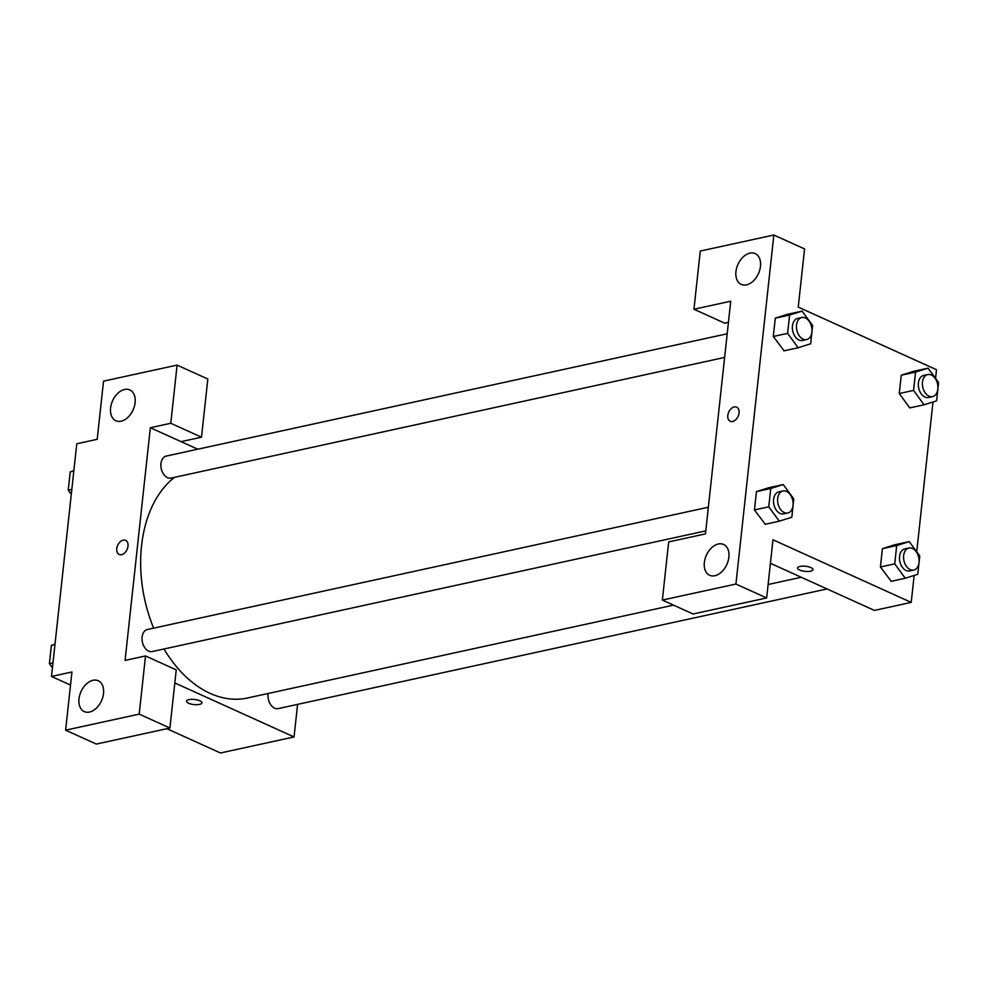<?xml version="1.0" encoding="UTF-8"?>
<svg xmlns="http://www.w3.org/2000/svg" width="988" height="988" viewBox="0 0 988 988"><rect width="100%" height="100%" fill="white"/><g stroke="black" fill="none" stroke-linecap="round" stroke-linejoin="round"><path stroke-width="1.48" d="M70.519 685.067L51.5 676.447L76.78 443.773L97.207 439.314L103.53 381.146L177.099 365.103L170.788 423.272L150.349 427.73L197.748 449.194M297.586 704.37L294.041 736.949L220.472 752.98L166.873 728.699M186.522 701.184A7.756 2.569 -173.8 0 0 191.042 704.061A7.756 2.569 -173.8 0 0 199.514 704.407A7.756 2.569 6.2 0 1 191.042 704.061A7.756 2.569 6.2 0 1 186.522 701.184A7.756 2.569 6.2 0 1 194.513 699.467A7.756 2.569 6.2 0 1 201.935 702.851A7.756 2.569 6.2 0 1 199.514 704.407A7.756 2.569 -173.8 0 0 201.935 702.851M150.349 427.73L125.068 660.416L145.508 655.958L176.234 669.876L169.911 728.045L96.342 744.075L65.616 730.169L71.939 672.001L51.5 676.447M294.041 736.949L174.814 682.943M92.983 680.312A16.907 11.226 -65.6 0 0 79.707 695.169A16.907 11.226 -65.6 0 0 84.276 711.582A16.907 11.226 -65.6 0 0 101.48 700.813A16.907 11.226 -65.6 0 0 98.232 680.769A16.907 11.226 -65.6 0 0 92.983 680.312M169.911 728.045L139.185 714.126L65.616 730.169M145.508 655.958L139.185 714.126M177.099 365.103L207.826 379.022L201.503 437.19L181.076 441.648M124.574 389.47A16.907 11.226 -65.6 0 0 111.298 404.327A16.907 11.226 -65.6 0 0 115.868 420.74A16.907 11.226 -65.6 0 0 133.084 409.958A16.907 11.226 -65.6 0 0 129.836 389.927A16.907 11.226 -65.6 0 0 124.574 389.47M201.503 437.19L170.788 423.272M128.008 546.191A7.756 5.15 114.4 0 1 119.19 554.478A7.756 5.15 114.4 0 1 117.696 545.29A7.756 5.15 114.4 0 1 125.575 540.35A7.756 5.15 114.4 0 1 128.008 546.191M125.587 540.35A7.756 5.15 -65.6 0 0 117.696 545.29A7.756 5.15 -65.6 0 0 119.19 554.478M708.359 507.227L147.385 629.517A11.276 7.558 77.7 0 0 142.408 642.151A11.276 7.558 77.7 0 0 152.189 651.561L705.79 530.877M727.205 333.783L166.231 456.073A11.276 7.558 77.7 0 0 161.254 468.695A11.276 7.558 77.7 0 0 171.035 478.106L724.636 357.421M268.156 693.49A11.276 7.558 77.7 0 0 278.159 708.606L827.042 588.947M174.506 477.34A118.387 79.373 77.7 0 0 153.634 628.158M163.996 648.98A118.387 79.373 77.7 0 0 247.408 698.01L673.507 605.125M730.737 301.204L705.457 533.891L668.678 541.906L662.355 600.074L735.924 584.044L773.839 235.021L700.27 251.051L693.959 309.232L730.737 301.204M914.147 575.448L911.22 602.396L874.442 610.423L770.418 563.308M736.628 407.142A7.756 5.15 -65.6 0 0 734.22 406.933A7.756 5.15 114.4 0 1 736.628 407.142A7.756 5.15 114.4 0 1 738.11 416.331A7.756 5.15 114.4 0 1 730.231 421.271A7.756 5.15 114.4 0 1 728.131 413.75A7.756 5.15 114.4 0 1 734.22 406.933A7.756 5.15 -65.6 0 0 728.131 413.75A7.756 5.15 -65.6 0 0 730.231 421.271M718.325 543.993A16.907 11.226 114.4 0 1 723.587 544.45A16.907 11.226 114.4 0 1 726.835 564.494A16.907 11.226 114.4 0 1 709.631 575.263A16.907 11.226 114.4 0 1 705.062 558.85A16.907 11.226 114.4 0 1 718.325 543.993M749.929 253.138A16.907 11.226 114.4 0 1 755.178 253.595A16.907 11.226 114.4 0 1 758.438 273.639A16.907 11.226 114.4 0 1 741.222 284.408A16.907 11.226 114.4 0 1 736.653 267.995A16.907 11.226 114.4 0 1 749.929 253.138M728.44 322.323L724.673 323.138L693.959 309.232M773.839 235.021L804.565 248.939L798.242 307.107L936.5 369.722L935.562 378.379M662.355 600.074L693.082 613.993L766.651 597.95L772.974 539.781L911.22 602.396M766.651 597.95L735.924 584.044M765.255 524.258L754.449 509.932L756.45 491.616L768.96 487.652M891.213 581.302L880.419 566.989L882.408 548.673L894.918 544.709M924.089 404.796L913.567 390.421L915.555 372.093L928.078 368.154L938.6 382.529L936.612 400.856L924.089 404.796L909.787 407.908L899.265 393.533L901.254 375.218L913.764 371.253M784.089 350.802L773.295 336.488L775.284 318.161L787.794 314.196M932.993 401.993L916.716 551.835M797.575 567.976A7.756 2.569 -173.8 0 0 802.095 570.854A7.756 2.569 -173.8 0 0 810.555 571.2A7.756 2.569 6.2 0 1 802.083 570.854A7.756 2.569 6.2 0 1 797.575 567.976A7.756 2.569 6.2 0 1 805.553 566.26A7.756 2.569 6.2 0 1 812.988 569.656A7.756 2.569 6.2 0 1 810.555 571.2A7.756 2.569 -173.8 0 0 812.988 569.644M927.769 374.563L923.681 375.452A11.276 7.558 77.7 0 0 918.704 388.086A11.276 7.558 77.7 0 0 928.485 397.497L932.573 396.596A11.276 7.558 77.7 0 0 937.908 386.543A11.276 7.558 77.7 0 0 931.326 375.008A11.276 7.558 77.7 0 0 927.769 374.563A11.276 7.558 77.7 0 0 922.78 387.197A11.276 7.558 77.7 0 0 932.573 396.596M913.567 390.421L899.265 393.533L901.254 375.218L913.764 371.278L928.078 368.154M915.555 372.093L901.254 375.218M905.255 578.252L894.72 563.864L896.709 545.549L909.232 541.609L919.754 555.985L917.766 574.3L905.255 578.252L890.941 581.364M908.923 548.019L904.835 548.908A11.276 7.558 77.7 0 0 899.858 561.542A11.276 7.558 77.7 0 0 909.639 570.941L913.727 570.051A11.276 7.558 77.7 0 0 919.062 559.998A11.276 7.558 77.7 0 0 912.48 548.464A11.276 7.558 77.7 0 0 908.923 548.019A11.276 7.558 77.7 0 0 903.946 560.653A11.276 7.558 77.7 0 0 913.727 570.051M894.72 563.864L880.419 566.989L882.408 548.673L894.93 544.734L909.232 541.609M896.709 545.549L882.408 548.673M798.131 347.739L787.609 333.364L789.597 315.048L802.108 311.109L812.63 325.484L810.642 343.799L798.131 347.739L783.83 350.864M801.799 317.519L797.724 318.408A11.276 7.558 77.7 0 0 792.734 331.029A11.276 7.558 77.7 0 0 802.515 340.44L806.603 339.551A11.276 7.558 77.7 0 0 811.951 329.498A11.276 7.558 77.7 0 0 805.356 317.951A11.276 7.558 77.7 0 0 801.799 317.519A11.276 7.558 77.7 0 0 796.822 330.14A11.276 7.558 77.7 0 0 806.603 339.551M787.609 333.364L773.295 336.488L775.284 318.161L787.807 314.221L802.108 311.109M789.597 315.048L775.284 318.161M779.285 521.195L768.763 506.819L770.751 488.504L783.262 484.565L793.796 498.94L791.808 517.255L779.285 521.195L764.984 524.319M782.965 490.974L778.877 491.863A11.276 7.558 77.7 0 0 773.888 504.485A11.276 7.558 77.7 0 0 783.682 513.896L787.769 513.007A11.276 7.558 77.7 0 0 793.105 502.941A11.276 7.558 77.7 0 0 786.51 491.406A11.276 7.558 77.7 0 0 782.965 490.974A11.276 7.558 77.7 0 0 777.976 503.596A11.276 7.558 77.7 0 0 787.769 513.007M768.763 506.819L754.449 509.932L756.45 491.616L768.96 487.677L783.262 484.565M770.751 488.504L756.45 491.616M71.284 494.333L68.246 490.184L70.234 471.869L73.853 470.733M71.815 489.406L68.246 490.184M73.804 471.091L70.234 471.869M52.438 667.789L49.4 663.64L51.388 645.312L55.007 644.176M52.969 662.862L49.4 663.64M54.97 644.534L51.388 645.312M801.256 577.276L768.108 584.501"/></g></svg>
